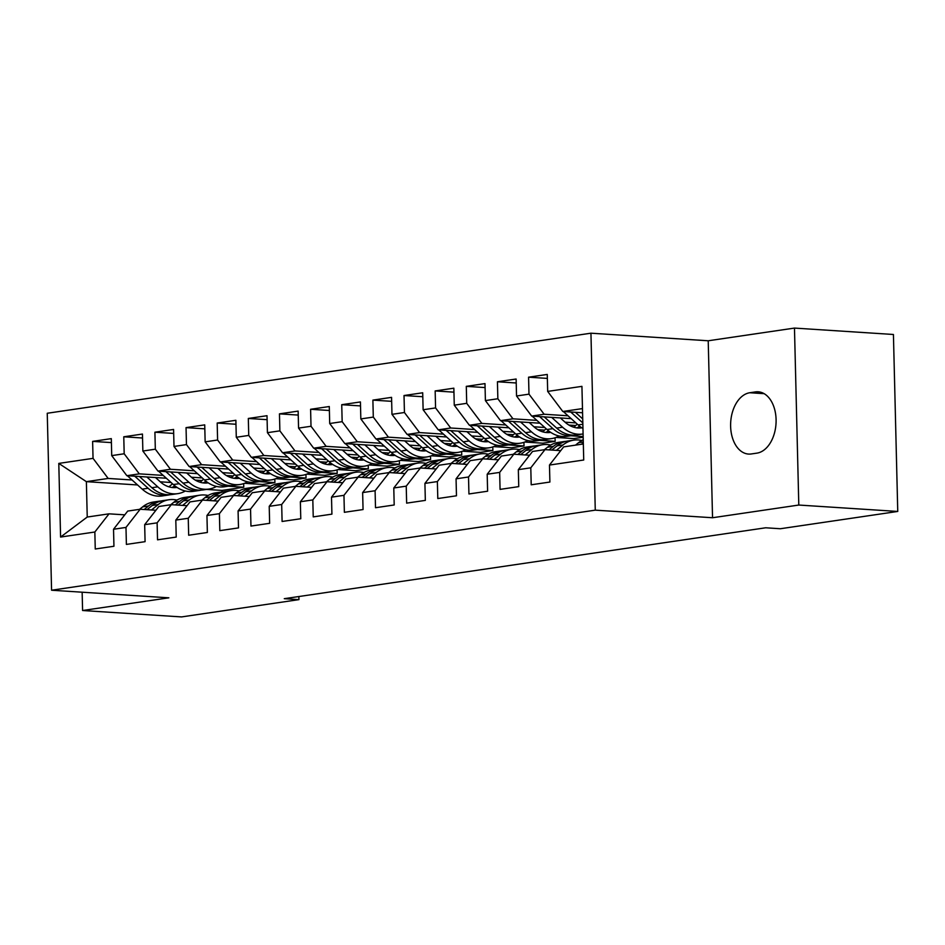<?xml version="1.0" encoding="UTF-8"?>
<svg xmlns="http://www.w3.org/2000/svg" width="945" height="945" viewBox="0 0 945 945"><rect width="100%" height="100%" fill="white"/><g stroke="black" fill="none" stroke-linecap="round" stroke-linejoin="round"><path stroke-width="1.42" d="M590.944 333.195L47.25 413.26L51.573 590.223L595.267 510.158L590.944 333.195L708.218 340.779L712.542 517.742L798.797 505.043L794.473 328.08L708.218 340.779M794.473 328.08L893.427 334.483L897.75 511.446L798.797 505.043M137.58 484.962L86.373 481.655L58.791 463.404L60.586 537.055L94.843 532.011L95.256 548.998L113.943 546.245L113.53 529.259L125.98 527.428L126.394 544.414L145.081 541.662L144.668 524.676L157.118 522.845L157.531 539.819L176.219 537.067L175.805 520.093L188.256 518.262L188.669 535.236L207.357 532.484L206.943 515.509L219.394 513.678L219.819 530.653L238.494 527.901L238.081 510.926L250.543 509.083L250.957 526.07L269.632 523.317L269.219 506.331L281.681 504.5L282.094 521.475L300.782 518.734L300.356 501.748L312.819 499.917L313.232 516.891L331.919 514.139L331.506 497.164L343.956 495.334L344.37 512.308L363.057 509.556L362.644 492.581L375.094 490.738L375.508 507.725L394.195 504.973L393.781 487.986L406.232 486.155L406.645 503.142L425.333 500.389L424.919 483.403L437.37 481.572L437.795 498.547L456.47 495.794L456.057 478.82L468.519 476.989L468.933 493.963L487.608 491.211L487.195 474.236L499.657 472.405L500.07 489.38L518.746 486.628L518.332 469.653L530.795 467.81L531.208 484.797L549.895 482.044L549.47 465.058L583.726 460.014L581.931 386.363L547.675 391.407L547.261 374.433L528.574 377.185L528.987 394.159L516.537 395.99L516.124 379.016L497.436 381.768L497.85 398.743L485.399 400.585L484.986 383.599L466.298 386.351L466.712 403.326L454.261 405.169L453.848 388.182L435.161 390.935L435.574 407.921L423.124 409.752L422.698 392.777L404.023 395.53L404.436 412.504L391.974 414.335L391.561 397.361L372.885 400.113L373.299 417.088L360.836 418.918L360.423 401.944L341.736 404.696L342.161 421.671L329.699 423.514L329.285 406.527L310.598 409.279L311.011 426.266L298.561 428.097L298.147 411.11L279.46 413.863L279.874 430.849L267.423 432.68L267.01 415.705L248.322 418.458L248.736 435.432L236.285 437.263L235.872 420.289L217.185 423.041L217.598 440.016L205.148 441.847L204.722 424.872L186.047 427.624L186.46 444.599L173.998 446.442L173.585 429.455L154.909 432.208L155.323 449.194L142.86 451.025L142.447 434.05L123.771 436.791L124.185 453.777L111.723 455.608L111.309 438.634L92.622 441.386L111.404 442.603M58.791 463.404L93.047 458.36L92.622 441.386M897.75 511.446L780.357 528.739L765.698 527.783L284.28 598.681L298.939 599.626L298.868 596.531M274.818 479.02L274.912 482.623L262.45 484.466L244.531 483.297M202.076 480.556L195.284 480.119M166.355 478.241L126.854 475.689L139.305 473.858L163.201 475.406M274.912 482.623L259.402 481.619M202.23 477.922L191.398 477.225A30.547 23.105 81.6 0 0 207.994 482.871A30.547 23.105 81.6 0 0 208.207 482.836M111.723 455.608L126.854 475.689M124.185 453.777L139.305 473.858M60.586 537.055L87.235 517.045L109.029 513.832L124.775 514.848M94.843 532.011L109.029 513.832M305.956 474.437L306.05 478.04L293.588 479.871L275.668 478.713M233.214 475.973L226.434 475.536M197.493 473.658L157.992 471.106L170.443 469.263L194.339 470.811M306.05 478.04L290.54 477.036M233.368 473.339L222.536 472.642A30.547 23.105 81.6 0 0 239.132 478.288A30.547 23.105 81.6 0 0 239.345 478.253M142.86 451.025L157.992 471.106M155.323 449.194L170.443 469.263M113.53 529.259L127.717 511.08L140.167 509.249L155.913 510.265M125.98 527.428L140.167 509.249M337.093 469.842L337.188 473.457L324.726 475.288L306.806 474.13M264.352 471.39L257.572 470.941M228.631 469.074L189.13 466.523L201.592 464.68L225.489 466.228M337.188 473.457L321.678 472.453M264.505 468.755L253.685 468.058A30.547 23.105 81.6 0 0 270.27 473.705A30.547 23.105 81.6 0 0 270.483 473.669M173.998 446.442L189.13 466.523M186.46 444.599L201.592 464.68M144.668 524.676L158.854 506.496L171.317 504.665L187.051 505.681M157.118 522.845L171.317 504.665M368.243 465.259L368.326 468.874L355.875 470.704L337.944 469.547M295.501 466.795L288.709 466.357M259.78 464.491L220.268 461.928L232.73 460.097L256.627 461.644M368.326 468.874L352.816 467.869M295.643 464.172L284.823 463.463A30.547 23.105 81.6 0 0 301.408 469.122A30.547 23.105 81.6 0 0 301.62 469.086M205.148 441.847L220.268 461.928M217.598 440.016L232.73 460.097M175.805 520.093L189.992 501.913L202.454 500.07L218.189 501.098M188.256 518.262L202.454 500.07M399.381 460.676L399.463 464.279L387.013 466.121L369.082 464.964M326.639 462.211L319.847 461.774M290.918 459.896L251.405 457.345L263.868 455.514L287.764 457.061M399.463 464.279L383.954 463.286M326.781 459.577L315.961 458.88M236.285 437.263L251.405 457.345M248.736 435.432L263.868 455.514M206.943 515.509L221.13 497.33L233.592 495.487L249.326 496.503M219.394 513.678L233.592 495.487M430.518 456.092L430.601 459.695L418.151 461.538L400.219 460.369M357.777 457.628L350.985 457.191M322.056 455.313L282.543 452.761L295.005 450.93L318.902 452.466M430.601 459.695L415.103 458.691M357.919 454.994L347.098 454.297A30.547 23.105 81.6 0 0 363.683 459.943A30.547 23.105 81.6 0 0 363.908 459.908M267.423 432.68L282.543 452.761M279.874 430.849L295.005 450.93M238.081 510.926L252.28 492.735L264.73 490.904L280.476 491.92M250.543 509.083L264.73 490.904M461.656 451.509L461.739 455.112L449.288 456.943L431.357 455.785M388.915 453.045L382.123 452.596M353.194 450.73L313.693 448.178L326.143 446.335L350.04 447.883M461.739 455.112L446.241 454.108M389.056 450.411L378.236 449.714A30.547 23.105 81.6 0 0 394.833 455.36A30.547 23.105 81.6 0 0 395.045 455.325M298.561 428.097L313.693 448.178M311.011 426.266L326.143 446.335M269.219 506.331L283.417 488.152L295.868 486.321L311.614 487.336M281.681 504.5L295.868 486.321M492.794 446.914L492.888 450.529L480.426 452.36L462.495 451.202M420.053 448.45L413.26 448.013M384.332 446.146L344.83 443.583L357.281 441.752L381.178 443.299M492.888 450.529L477.379 449.525M420.206 445.827L409.374 445.119A30.547 23.105 81.6 0 0 425.971 450.777A30.547 23.105 81.6 0 0 426.183 450.741M329.699 423.514L344.83 443.583M342.161 421.671L357.281 441.752M300.356 501.748L314.555 483.568L327.005 481.737L342.752 482.753M312.819 499.917L327.005 481.737M523.932 442.331L524.026 445.945L511.564 447.776L493.644 446.619M451.19 443.866L444.398 443.429M415.469 441.563L375.968 439L388.419 437.169L412.315 438.716M524.026 445.945L508.516 444.941M451.344 441.244L440.512 440.535A30.547 23.105 81.6 0 0 457.108 446.182A30.547 23.105 81.6 0 0 457.321 446.158M360.836 418.918L375.968 439M373.299 417.088L388.419 437.169M331.506 497.164L345.693 478.985L358.143 477.142L373.889 478.17M343.956 495.334L358.143 477.142M555.069 437.748L555.164 441.35L542.702 443.193L524.782 442.036M482.328 439.283L475.548 438.846M446.607 436.968L407.106 434.416L419.556 432.586L443.453 434.133M555.164 441.35L539.654 440.346M482.482 436.649L471.649 435.952A30.547 23.105 81.6 0 0 488.246 441.598A30.547 23.105 81.6 0 0 488.459 441.563M391.974 414.335L407.106 434.416M404.436 412.504L419.556 432.586M362.644 492.581L376.831 474.39L389.293 472.559L405.027 473.575M375.094 490.738L389.293 472.559M583.171 437.228L573.839 438.598L555.92 437.44M513.466 434.7L506.685 434.263M477.745 432.385L438.244 429.833L450.706 428.002L474.603 429.538M583.159 436.566L570.792 435.763M513.619 432.066L502.799 431.369M423.124 409.752L438.244 429.833M435.574 407.921L450.706 428.002M393.781 487.986L407.968 469.807L420.43 467.976L436.165 468.992M406.232 486.155L420.43 467.976M544.615 430.117L537.823 429.668M508.894 427.801L469.381 425.25L481.844 423.407L505.74 424.955M544.757 427.483L533.937 426.786A30.547 23.105 81.6 0 0 550.522 432.432A30.547 23.105 81.6 0 0 550.734 432.397M454.261 405.169L469.381 425.25M466.712 403.326L481.844 423.407M424.919 483.403L439.106 465.223L451.568 463.393L467.303 464.408M437.37 481.572L451.568 463.393M575.753 425.522L568.961 425.085M540.032 423.218L500.519 420.655L512.981 418.824L536.878 420.371M575.895 422.899L565.075 422.191A30.547 23.105 81.6 0 0 581.659 427.849A30.547 23.105 81.6 0 0 581.872 427.813M485.399 400.585L500.519 420.655M497.85 398.743L512.981 418.824M456.057 478.82L470.244 460.64L482.706 458.809L498.452 459.825M468.519 476.989L482.706 458.809M571.17 418.635L531.669 416.072L544.119 414.241L568.016 415.788M516.537 395.99L531.669 416.072M528.987 394.159L544.119 414.241M487.195 474.236L501.393 456.057L513.844 454.214L529.59 455.23M499.657 472.405L513.844 454.214M582.569 412.764L562.807 411.488L582.474 408.594M547.675 391.407L562.807 411.488M518.332 469.653L532.531 451.462L544.981 449.631L560.728 450.647M530.795 467.81L544.981 449.631M82.144 592.208L82.593 610.517L181.546 616.92L298.939 599.626M712.542 517.742L595.267 510.158M82.593 610.517L168.848 597.819L51.573 590.223M243.68 483.604L243.763 487.218L221.969 490.42L206.459 489.415M132.064 479.989L108.167 478.442L86.373 481.655L87.235 517.045M221.969 490.42L222.004 491.943M243.763 487.218L228.265 486.214M171.092 482.505L160.26 481.808A30.547 23.105 81.6 0 0 176.857 487.455A30.547 23.105 81.6 0 0 177.069 487.431M549.47 465.058L563.669 446.879L583.337 443.985M93.047 458.36L108.167 478.442M756.898 453.139A30.783 19.88 -86.3 0 0 776.093 421.694A30.783 19.88 -86.3 0 0 758.138 391.797A30.783 19.88 -86.3 0 0 755.409 391.915L749.798 392.742A30.783 19.88 -86.3 0 0 730.615 424.175A30.783 19.88 -86.3 0 0 748.558 454.072A30.783 19.88 -86.3 0 0 751.299 453.954L756.898 453.139M528.574 377.185L547.356 378.402M497.436 381.768L516.218 382.985M466.298 386.351L485.08 387.568M435.161 390.935L453.943 392.151M404.023 395.53L422.805 396.735M372.885 400.113L391.655 401.33M341.736 404.696L360.517 405.913M310.598 409.279L329.38 410.496M279.46 413.863L298.242 415.079M248.322 418.458L267.104 419.663M217.185 423.041L235.966 424.258M186.047 427.624L204.829 428.841M154.909 432.208L173.691 433.424M123.771 436.791L142.541 438.007M575.517 445.13L578.588 442.662A36.796 27.83 -98.4 0 1 583.23 439.708M583.301 442.756L581.435 444.268M563.291 411.524L578.151 424.931A36.796 27.83 81.6 0 0 582.959 428.487M570.697 411.996L582.817 422.935M582.722 418.918L575.387 412.303M556.321 450.363L563.019 444.953A36.796 27.83 -98.4 0 1 573.78 440.134A36.796 27.83 -98.4 0 1 581.789 440.464M544.379 449.726L547.45 447.245A36.796 27.83 -98.4 0 1 558.212 442.425L564.13 441.551A36.796 27.83 81.6 0 0 553.357 446.371L549.01 449.891M551.833 450.08L557.101 445.827A36.796 27.83 -98.4 0 1 567.862 441.008L573.78 440.134M566.008 441.362A36.796 27.83 81.6 0 0 564.13 441.551M525.184 454.947L531.87 449.536A36.796 27.83 -98.4 0 1 542.643 444.717A36.796 27.83 -98.4 0 1 550.64 445.06M513.241 454.309L516.301 451.828A36.796 27.83 -98.4 0 1 527.074 447.009L532.992 446.135A36.796 27.83 81.6 0 0 522.219 450.954L517.872 454.474M520.695 454.663L525.963 450.411A36.796 27.83 -98.4 0 1 536.725 445.591L542.643 444.717M534.87 445.945A36.796 27.83 81.6 0 0 532.992 446.135M573.615 427.187A30.547 23.105 81.6 0 0 577.23 424.092M532.141 416.107L547.013 429.514A36.796 27.83 81.6 0 0 567 436.33L572.918 435.456A36.796 27.83 81.6 0 0 574.773 435.09M551.656 417.371L562.582 427.223A36.796 27.83 81.6 0 0 582.569 434.027A36.796 27.83 81.6 0 0 583.089 433.944M560.338 417.926L565.063 422.191M539.56 416.58L552.931 428.64A36.796 27.83 81.6 0 0 572.918 435.456M579.675 426.219A30.547 23.105 -98.4 0 1 576.733 427.872M582.569 434.027L576.663 434.901A36.796 27.83 -98.4 0 1 556.664 428.097L544.237 416.887M578.671 428.026A30.547 23.105 81.6 0 0 580.88 427.128M542.477 431.77A30.547 23.105 81.6 0 0 546.08 428.676M501.004 420.69L515.875 434.098A36.796 27.83 81.6 0 0 535.862 440.913L541.78 440.039A36.796 27.83 81.6 0 0 543.635 439.685M520.518 421.954L531.444 431.806A36.796 27.83 81.6 0 0 551.431 438.622A36.796 27.83 81.6 0 0 559.003 435.988M529.2 422.51L533.925 426.774M508.422 421.175L521.794 433.223A36.796 27.83 81.6 0 0 541.78 440.039M548.537 430.802A30.547 23.105 -98.4 0 1 545.596 432.456M551.431 438.622L545.513 439.484A36.796 27.83 -98.4 0 1 525.526 432.68L513.1 421.47M547.533 432.609A30.547 23.105 81.6 0 0 549.742 431.711M494.034 459.542L500.732 454.12A36.796 27.83 -98.4 0 1 511.505 449.3A36.796 27.83 -98.4 0 1 519.502 449.643M482.104 458.892L485.163 456.411A36.796 27.83 -98.4 0 1 495.936 451.592L501.842 450.73A36.796 27.83 81.6 0 0 491.081 455.549L486.734 459.069M489.557 459.246L494.814 454.994A36.796 27.83 -98.4 0 1 505.587 450.174L511.505 449.3M503.732 450.529A36.796 27.83 81.6 0 0 501.842 450.73M462.896 464.125L469.594 458.715A36.796 27.83 -98.4 0 1 480.367 453.883A36.796 27.83 -98.4 0 1 488.364 454.226M450.966 463.475L454.025 461.006A36.796 27.83 -98.4 0 1 464.786 456.187L470.704 455.313A36.796 27.83 81.6 0 0 459.943 460.132L455.596 463.652M458.419 463.83L463.676 459.577A36.796 27.83 -98.4 0 1 474.449 454.758L480.367 453.883M472.594 455.124A36.796 27.83 81.6 0 0 470.704 455.313M511.339 436.354A30.547 23.105 81.6 0 0 514.942 433.259M469.866 425.274L484.738 438.681A36.796 27.83 81.6 0 0 504.724 445.497L510.643 444.622A36.796 27.83 81.6 0 0 512.497 444.268M489.38 426.538L500.307 436.389A36.796 27.83 81.6 0 0 520.293 443.205A36.796 27.83 81.6 0 0 527.865 440.571M498.062 427.105L502.787 431.357A30.547 23.105 81.6 0 0 519.384 437.015A30.547 23.105 81.6 0 0 519.596 436.98M477.284 425.758L490.644 437.818A36.796 27.83 81.6 0 0 510.643 444.622M517.387 435.385A30.547 23.105 -98.4 0 1 514.458 437.051M520.293 443.205L514.375 444.079A36.796 27.83 -98.4 0 1 494.389 437.263L481.962 426.053M516.383 437.192A30.547 23.105 81.6 0 0 518.604 436.306M480.19 440.937A30.547 23.105 81.6 0 0 483.805 437.854M438.728 429.857L453.588 443.276A36.796 27.83 81.6 0 0 473.587 450.08L479.505 449.206A36.796 27.83 81.6 0 0 481.359 448.851M458.242 431.121L469.169 440.972A36.796 27.83 81.6 0 0 489.156 447.788A36.796 27.83 81.6 0 0 496.727 445.154M466.924 431.688L471.649 435.952M446.146 430.341L459.506 442.402A36.796 27.83 81.6 0 0 479.505 449.206M486.25 439.968A30.547 23.105 -98.4 0 1 483.32 441.634M489.156 447.788L483.238 448.662A36.796 27.83 -98.4 0 1 463.251 441.847L450.824 430.648M485.246 441.787A30.547 23.105 81.6 0 0 487.466 440.89M431.759 468.708L438.456 463.298A36.796 27.83 -98.4 0 1 449.218 458.479A36.796 27.83 -98.4 0 1 457.226 458.809M419.828 468.058L422.887 465.59A36.796 27.83 -98.4 0 1 433.649 460.77L439.567 459.896A36.796 27.83 81.6 0 0 428.806 464.716L424.447 468.236M427.282 468.413L432.538 464.172A36.796 27.83 -98.4 0 1 443.311 459.341L449.218 458.479M441.445 459.707A36.796 27.83 81.6 0 0 439.567 459.896M449.052 445.532A30.547 23.105 81.6 0 0 452.667 442.437M407.59 434.452L422.45 447.859A36.796 27.83 81.6 0 0 442.449 454.663L448.367 453.801A36.796 27.83 81.6 0 0 450.222 453.435M427.105 435.716L438.019 445.567A36.796 27.83 81.6 0 0 458.018 452.371A36.796 27.83 81.6 0 0 465.578 449.737M435.787 436.271L440.512 440.535M415.009 434.924L428.368 446.985A36.796 27.83 81.6 0 0 448.367 453.801M455.112 444.563A30.547 23.105 -98.4 0 1 452.183 446.217M458.018 452.371L452.1 453.246A36.796 27.83 -98.4 0 1 432.113 446.43L419.686 435.232M454.108 446.371A30.547 23.105 81.6 0 0 456.329 445.473M400.621 473.291L407.319 467.881A36.796 27.83 -98.4 0 1 418.08 463.062A36.796 27.83 -98.4 0 1 426.089 463.404M388.69 472.654L391.75 470.173A36.796 27.83 -98.4 0 1 402.511 465.353L408.429 464.479A36.796 27.83 81.6 0 0 397.668 469.299L393.309 472.819M396.144 473.008L401.401 468.755A36.796 27.83 -98.4 0 1 412.162 463.936L418.08 463.062M410.307 464.29A36.796 27.83 81.6 0 0 408.429 464.479M417.914 450.115A30.547 23.105 81.6 0 0 421.529 447.02M376.453 439.035L391.313 452.442A36.796 27.83 81.6 0 0 411.311 459.258L417.229 458.384A36.796 27.83 81.6 0 0 419.084 458.018M395.955 440.299L406.882 450.151A36.796 27.83 81.6 0 0 426.88 456.955A36.796 27.83 81.6 0 0 434.44 454.332M404.649 440.854L409.374 445.119M383.859 439.508L397.231 451.568A36.796 27.83 81.6 0 0 417.229 458.384M423.974 449.147A30.547 23.105 -98.4 0 1 421.045 450.8M426.88 456.955L420.962 457.829A36.796 27.83 -98.4 0 1 400.963 451.025L388.549 439.815M422.97 450.954A30.547 23.105 81.6 0 0 425.191 450.056M369.483 477.875L376.181 472.465A36.796 27.83 -98.4 0 1 386.942 467.645A36.796 27.83 -98.4 0 1 394.951 467.988M357.553 477.237L360.612 474.756A36.796 27.83 -98.4 0 1 371.373 469.937L377.291 469.063A36.796 27.83 81.6 0 0 366.53 473.894L362.171 477.402M365.006 477.591L370.263 473.339A36.796 27.83 -98.4 0 1 381.024 468.519L386.942 467.645M379.169 468.874A36.796 27.83 81.6 0 0 377.291 469.063M386.777 454.699A30.547 23.105 81.6 0 0 390.391 451.604M345.315 443.618L360.175 457.026A36.796 27.83 81.6 0 0 380.173 463.841L386.08 462.967A36.796 27.83 81.6 0 0 387.946 462.613M364.817 444.882L375.744 454.734A36.796 27.83 81.6 0 0 395.742 461.55A36.796 27.83 81.6 0 0 403.302 458.916M373.511 445.449L378.236 449.702M352.721 444.103L366.093 456.151A36.796 27.83 81.6 0 0 386.08 462.967M392.837 453.73A30.547 23.105 -98.4 0 1 389.895 455.384M395.742 461.55L389.824 462.412A36.796 27.83 -98.4 0 1 369.826 455.608L357.411 444.398M391.832 455.537A30.547 23.105 81.6 0 0 394.053 454.651M338.345 482.47L345.043 477.048A36.796 27.83 -98.4 0 1 355.804 472.228A36.796 27.83 -98.4 0 1 363.813 472.571M326.403 481.82L329.474 479.339A36.796 27.83 -98.4 0 1 340.235 474.52L346.154 473.658A36.796 27.83 81.6 0 0 335.392 478.477L331.034 481.997M333.868 482.174L339.125 477.922A36.796 27.83 -98.4 0 1 349.886 473.102L355.804 472.228M348.032 473.457A36.796 27.83 81.6 0 0 346.154 473.658M355.639 459.282A30.547 23.105 81.6 0 0 359.254 456.187M314.165 448.202L329.037 461.609A36.796 27.83 81.6 0 0 349.024 468.425L354.942 467.551A36.796 27.83 81.6 0 0 356.797 467.196M333.68 449.466L344.606 459.317A36.796 27.83 81.6 0 0 364.605 466.133A36.796 27.83 81.6 0 0 372.165 463.499M342.373 450.033L347.098 454.297M321.583 448.686L334.955 460.747A36.796 27.83 81.6 0 0 354.942 467.551M361.699 458.313A30.547 23.105 -98.4 0 1 358.757 459.979M364.605 466.133L358.687 467.007A36.796 27.83 -98.4 0 1 338.688 460.191L326.273 448.993M360.695 460.12A30.547 23.105 81.6 0 0 362.904 459.235M307.208 487.053L313.905 481.643A36.796 27.83 -98.4 0 1 324.667 476.812A36.796 27.83 -98.4 0 1 332.664 477.154M295.265 486.403L298.337 483.934A36.796 27.83 -98.4 0 1 309.098 479.115L315.016 478.241A36.796 27.83 81.6 0 0 304.243 483.06L299.896 486.58M302.719 486.758L307.987 482.505A36.796 27.83 -98.4 0 1 318.748 477.686L324.667 476.812M316.894 478.052A36.796 27.83 81.6 0 0 315.016 478.241M324.501 463.865A30.547 23.105 81.6 0 0 328.116 460.782M283.027 452.797L297.899 466.204A36.796 27.83 81.6 0 0 317.886 473.008L323.804 472.134A36.796 27.83 81.6 0 0 325.659 471.779M302.542 454.049L313.468 463.912A36.796 27.83 81.6 0 0 333.455 470.716A36.796 27.83 81.6 0 0 341.027 468.082M311.224 454.616L315.949 458.88A30.547 23.105 81.6 0 0 332.545 464.527A30.547 23.105 81.6 0 0 332.758 464.503M290.446 453.269L303.817 465.33A36.796 27.83 81.6 0 0 323.804 472.134M330.561 462.896A30.547 23.105 -98.4 0 1 327.62 464.562M333.455 470.716L327.549 471.59A36.796 27.83 -98.4 0 1 307.55 464.775L295.123 453.576M329.557 464.716A30.547 23.105 81.6 0 0 331.766 463.818M276.07 491.636L282.756 486.226A36.796 27.83 -98.4 0 1 293.529 481.407A36.796 27.83 -98.4 0 1 301.526 481.737M264.127 490.998L267.187 488.518A36.796 27.83 -98.4 0 1 277.96 483.698L283.878 482.824A36.796 27.83 81.6 0 0 273.105 487.644L268.758 491.164M271.581 491.353L276.85 487.1A36.796 27.83 -98.4 0 1 287.611 482.269L293.529 481.407M285.756 482.635A36.796 27.83 81.6 0 0 283.878 482.824M293.363 468.46A30.547 23.105 81.6 0 0 296.966 465.365M251.89 457.38L266.762 470.787A36.796 27.83 81.6 0 0 286.748 477.591L292.666 476.729A36.796 27.83 81.6 0 0 294.521 476.363M271.404 458.644L282.331 468.496A36.796 27.83 81.6 0 0 302.317 475.3A36.796 27.83 81.6 0 0 309.889 472.677M280.086 459.199L284.811 463.463M259.308 457.853L272.68 469.913A36.796 27.83 81.6 0 0 292.666 476.729M299.411 467.491A30.547 23.105 -98.4 0 1 296.482 469.145M302.317 475.3L296.399 476.174A36.796 27.83 -98.4 0 1 276.412 469.37L263.986 458.16M298.419 469.299A30.547 23.105 81.6 0 0 300.628 468.401M244.92 496.219L251.618 490.809A36.796 27.83 -98.4 0 1 262.391 485.99A36.796 27.83 -98.4 0 1 270.388 486.332M232.99 495.582L236.049 493.101A36.796 27.83 -98.4 0 1 246.822 488.281L252.728 487.407A36.796 27.83 81.6 0 0 241.967 492.227L237.62 495.747M240.443 495.936L245.7 491.683A36.796 27.83 -98.4 0 1 256.473 486.864L262.391 485.99M254.618 487.218A36.796 27.83 81.6 0 0 252.728 487.407M262.214 473.043A30.547 23.105 81.6 0 0 265.828 469.948M220.752 461.963L235.624 475.37A36.796 27.83 81.6 0 0 255.611 482.186L261.529 481.312A36.796 27.83 81.6 0 0 263.383 480.946M240.266 463.227L251.193 473.079A36.796 27.83 81.6 0 0 271.18 479.895A36.796 27.83 81.6 0 0 278.751 477.26M248.948 463.782L253.673 468.047M228.17 462.448L241.53 474.496A36.796 27.83 81.6 0 0 261.529 481.312M268.274 472.075A30.547 23.105 -98.4 0 1 265.344 473.728M271.18 479.895L265.261 480.757A36.796 27.83 -98.4 0 1 245.275 473.953L232.848 462.743M267.27 473.882A30.547 23.105 81.6 0 0 269.49 472.984M213.783 500.815L220.48 495.393A36.796 27.83 -98.4 0 1 231.241 490.573A36.796 27.83 -98.4 0 1 239.25 490.916M201.852 500.165L204.911 497.684A36.796 27.83 -98.4 0 1 215.673 492.865L221.591 491.991A36.796 27.83 81.6 0 0 210.829 496.822L206.471 500.33M209.306 500.519L214.562 496.267A36.796 27.83 -98.4 0 1 225.335 491.447L231.241 490.573M223.481 491.802A36.796 27.83 81.6 0 0 221.591 491.991M231.076 477.627A30.547 23.105 81.6 0 0 234.691 474.532M189.614 466.546L204.474 479.954A36.796 27.83 81.6 0 0 224.473 486.769L230.391 485.895A36.796 27.83 81.6 0 0 232.246 485.541M209.128 467.81L220.043 477.662A36.796 27.83 81.6 0 0 240.042 484.478A36.796 27.83 81.6 0 0 247.614 481.844M217.811 468.377L222.536 472.63M197.032 467.031L210.392 479.091A36.796 27.83 81.6 0 0 230.391 485.895M237.136 476.658A30.547 23.105 -98.4 0 1 234.206 478.312M240.042 484.478L234.124 485.352A36.796 27.83 -98.4 0 1 214.137 478.536L201.71 467.326M236.132 478.465A30.547 23.105 81.6 0 0 238.353 477.579M182.645 505.398L189.343 499.976A36.796 27.83 -98.4 0 1 200.104 495.156A36.796 27.83 -98.4 0 1 208.113 495.499M170.714 504.748L173.774 502.279A36.796 27.83 -98.4 0 1 184.535 497.448L190.453 496.586A36.796 27.83 81.6 0 0 179.692 501.405L175.333 504.925M178.168 505.102L183.424 500.85A36.796 27.83 -98.4 0 1 194.186 496.03L200.104 495.156M192.331 496.397A36.796 27.83 81.6 0 0 190.453 496.586M199.938 482.21A30.547 23.105 81.6 0 0 203.553 479.127M158.476 471.13L173.337 484.549A36.796 27.83 81.6 0 0 193.335 491.353L199.253 490.479A36.796 27.83 81.6 0 0 201.108 490.124M177.991 472.394L188.905 482.245A36.796 27.83 81.6 0 0 208.904 489.061A36.796 27.83 81.6 0 0 216.464 486.427M186.673 472.961L191.398 477.225M165.883 471.614L179.255 483.675A36.796 27.83 81.6 0 0 199.253 490.479M205.998 481.241A30.547 23.105 -98.4 0 1 203.069 482.907M208.904 489.061L202.986 489.935A36.796 27.83 -98.4 0 1 182.987 483.119L170.572 471.921M204.994 483.06A30.547 23.105 81.6 0 0 207.215 482.163M151.507 509.981L158.205 504.571A36.796 27.83 -98.4 0 1 168.966 499.751A36.796 27.83 -98.4 0 1 176.975 500.082M139.576 509.331L142.636 506.863A36.796 27.83 -98.4 0 1 153.397 502.043L159.315 501.169A36.796 27.83 81.6 0 0 148.554 505.988L144.195 509.509M147.03 509.686L152.287 505.433A36.796 27.83 -98.4 0 1 163.048 500.614L168.966 499.751M161.193 500.98A36.796 27.83 81.6 0 0 159.315 501.169M168.801 486.793A30.547 23.105 81.6 0 0 172.415 483.71M127.339 475.725L142.199 489.132A36.796 27.83 81.6 0 0 162.197 495.936L168.115 495.074A36.796 27.83 81.6 0 0 169.97 494.707M146.841 476.977L157.768 486.84A36.796 27.83 81.6 0 0 177.766 493.644A36.796 27.83 81.6 0 0 185.326 491.01M155.535 477.544L160.26 481.808M134.745 476.197L148.117 488.258A36.796 27.83 81.6 0 0 168.115 495.074M174.86 485.836A30.547 23.105 -98.4 0 1 171.931 487.49M177.766 493.644L171.848 494.518A36.796 27.83 -98.4 0 1 151.85 487.703L139.435 476.504M173.856 487.644A30.547 23.105 81.6 0 0 176.077 486.746M760.843 392.269L755.409 391.915M764.115 393.663L749.798 392.742M578.588 442.662L583.289 441.965M582.852 424.234L578.151 424.931M557.101 445.827L563.019 444.953M547.45 447.245L553.357 446.371M525.963 450.411L531.87 449.536M516.301 451.828L522.219 450.954M552.931 428.64L547.013 429.514M562.582 427.223L556.664 428.097M521.794 433.223L515.875 434.098M531.444 431.806L525.526 432.68M494.814 454.994L500.732 454.12M485.163 456.411L491.081 455.549M463.676 459.577L469.594 458.715M454.025 461.006L459.943 460.132M490.644 437.818L484.738 438.681M500.307 436.389L494.389 437.263M459.506 442.402L453.588 443.276M469.169 440.972L463.251 441.847M432.538 464.172L438.456 463.298M422.887 465.59L428.806 464.716M428.368 446.985L422.45 447.859M438.019 445.567L432.113 446.43M401.401 468.755L407.319 467.881M391.75 470.173L397.668 469.299M397.231 451.568L391.313 452.442M406.882 450.151L400.963 451.025M370.263 473.339L376.181 472.465M360.612 474.756L366.53 473.894M366.093 456.151L360.175 457.026M375.744 454.734L369.826 455.608M339.125 477.922L345.043 477.048M329.474 479.339L335.392 478.477M334.955 460.747L329.037 461.609M344.606 459.317L338.688 460.191M307.987 482.505L313.905 481.643M298.337 483.934L304.243 483.06M303.817 465.33L297.899 466.204M313.468 463.912L307.55 464.775M276.85 487.1L282.756 486.226M267.187 488.518L273.105 487.644M272.68 469.913L266.762 470.787M282.331 468.496L276.412 469.37M245.7 491.683L251.618 490.809M236.049 493.101L241.967 492.227M241.53 474.496L235.624 475.37M251.193 473.079L245.275 473.953M214.562 496.267L220.48 495.393M204.911 497.684L210.829 496.822M210.392 479.091L204.474 479.954M220.043 477.662L214.137 478.536M183.424 500.85L189.343 499.976M173.774 502.279L179.692 501.405M179.255 483.675L173.337 484.549M188.905 482.245L182.987 483.119M152.287 505.433L158.205 504.571M142.636 506.863L148.554 505.988M148.117 488.258L142.199 489.132M157.768 486.84L151.85 487.703"/></g></svg>
